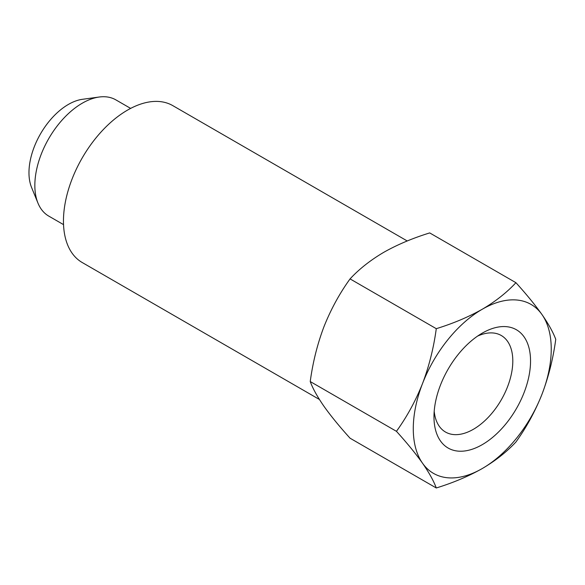 <?xml version="1.0" encoding="UTF-8"?>
<svg xmlns="http://www.w3.org/2000/svg" width="585" height="585" viewBox="0 0 585 585"><rect width="100%" height="100%" fill="white"/><g stroke="black" fill="none" stroke-linecap="round" stroke-linejoin="round"><path stroke-width="0.88" d="M482.259 333.136L482.259 333.136A68.284 39.422 -60 0 1 530.544 361.018A68.284 39.422 -60 0 1 482.259 444.651A68.284 39.422 -60 0 1 433.975 416.769A68.284 39.422 -60 0 1 482.259 333.136L482.259 333.136M434.202 411.262A55.743 32.182 120 0 0 445.521 432.052A55.743 32.182 120 0 0 473.389 429.288A55.743 32.182 120 0 0 509.806 380.162A55.743 32.182 120 0 0 501.265 335.498A55.743 32.182 120 0 0 477.601 336.09M63.538 224.625L48.745 216.092A67.1 38.742 -60 0 1 37.974 203.119L31.568 187.449A55.743 32.182 -60 0 1 68.386 104.43A55.743 32.182 -60 0 1 82.448 99.304L99.231 97.022A67.1 38.742 -60 0 1 115.845 99.867L130.638 108.4M37.974 203.119A67.1 38.742 -60 0 1 82.295 103.187A67.1 38.742 -60 0 1 99.231 97.022M319.417 399.475L82.222 262.526A90.58 52.299 -60 0 1 68.335 189.942A90.58 52.299 -60 0 1 127.515 110.119A90.58 52.299 -60 0 1 172.802 105.636L407.233 240.976M422.524 383.555C415.65 400.82 406.963 416.747 396.447 431.32C406.977 442.947 415.672 453.572 422.524 463.21A97.549 56.321 -60 0 1 422.524 383.555A97.549 56.321 -60 0 1 482.259 309.246C468.585 316.96 453.251 323.439 436.278 328.682C433.69 347.878 429.105 366.166 422.524 383.555M482.259 468.541A97.549 56.321 -60 0 1 422.524 463.21C429.112 472.702 433.697 480.958 436.278 487.978C453.258 482.742 468.585 476.263 482.259 468.541C495.502 460.753 506.727 451.905 515.926 441.997C526.456 427.386 535.143 411.46 541.995 394.231A97.549 56.321 -60 0 1 482.259 468.541M541.995 314.576A97.549 56.321 -60 0 1 541.995 394.231C548.591 376.798 553.169 358.51 555.75 339.351C553.161 332.317 548.576 324.053 541.995 314.576C535.129 304.924 526.434 294.292 515.926 282.694C506.727 292.602 495.502 301.45 482.259 309.246A97.549 56.321 -60 0 1 541.995 314.576M436.278 487.978L350.057 438.202C339.527 426.575 330.832 415.95 323.98 406.312C317.392 396.82 312.807 388.564 310.233 381.544C312.821 362.349 317.399 344.053 323.98 326.664C330.854 309.399 339.541 293.48 350.057 278.899C359.124 269.1 370.349 260.245 383.716 252.347C397.215 244.705 412.542 238.227 429.704 232.918L515.926 282.694M310.233 381.544L396.447 431.32M350.057 278.899L436.278 328.682"/></g></svg>
